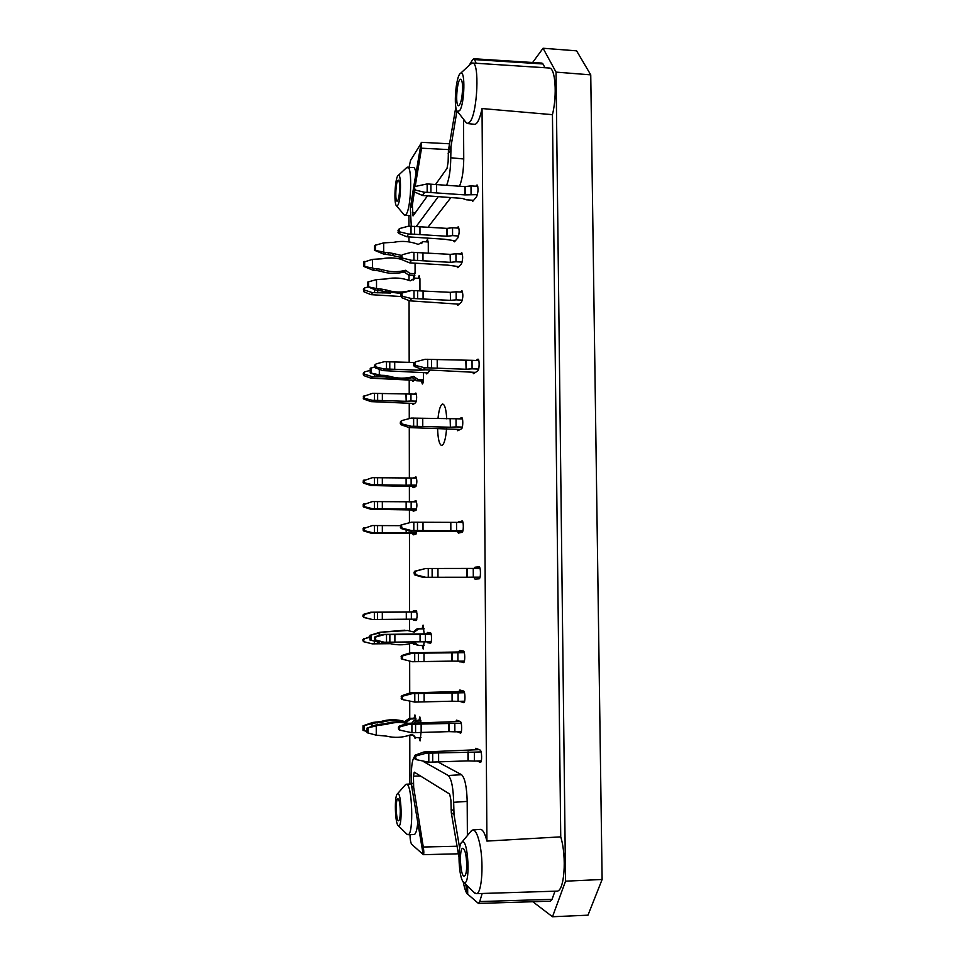 <?xml version="1.0" encoding="UTF-8"?>
<svg xmlns="http://www.w3.org/2000/svg" width="965" height="965" viewBox="0 0 965 965"><rect width="100%" height="100%" fill="white"/><g stroke="black" fill="none" stroke-linecap="round" stroke-linejoin="round"><path stroke-width="1.45" d="M474.117 568.421L474.949 567.227L479.002 566.817C480.896 566.515 480.944 579.012 479.038 578.831L474.997 579.096L474.008 577.504M416.663 644.198L413.515 644.27L412.996 643.426M412.791 611.882L413.442 610.568L416.132 610.652C417.411 613.945 417.423 617.226 416.168 620.495L413.478 620.302L412.863 619.192M416.868 531.148L415.975 534.188L413.261 534.839L412.622 533.573M413.02 501.824L415.987 500.63C417.182 503.67 417.169 506.902 415.927 510.34L413.201 511.221L412.574 509.978M413.297 478.049L415.951 476.879C417.133 479.87 417.109 483.091 415.879 486.565L413.141 487.675L412.525 486.457M415.674 379.197L412.863 381.392L412.284 380.234M418.171 278.306L419.172 275.616L419.932 279.38L419.956 290.742M414.287 394.142L415.843 393.032C416.952 395.831 416.904 399.04 415.71 402.646L412.923 404.588L412.344 403.418M474.961 749.793L475.866 748.249L480.112 750.058C481.945 750.529 482.198 762.664 480.377 762.41L477.277 760.999M475.95 360.464L477.94 359.149C479.653 358.896 479.46 370.065 477.747 370.922L473.538 373.684L472.681 372.273M475.781 186.221L477.036 184.966C478.471 187.958 478.338 191.842 476.65 196.631L472.766 201.299L471.571 200.165M457.024 228.03L458.23 226.835C459.545 229.73 459.449 233.409 457.917 237.86L454.443 241.817L453.405 240.707M460.401 292.021L461.837 290.803C463.26 293.855 463.176 297.582 461.584 301.973L457.724 305.41L456.976 304.084M459.268 418.858L461.644 417.556C463.236 417.302 463.116 428.243 461.511 428.798L457.748 430.752L456.94 429.377M458.966 691.507L459.822 690.023L463.598 691.049C465.287 691.205 465.468 702.954 463.767 702.689L459.69 701.314M426.711 633.824L427.435 632.449L430.426 632.775C431.813 632.654 431.886 643.39 430.487 643.148L427.483 642.714L426.904 641.822M421.005 732.519L420.101 740.903L419.075 737.61M418.955 720.336L419.847 716.947L420.981 722.761M415.638 737.706L415.143 738.442L414.455 737.163M414.045 718.25L414.914 714.92L415.999 720.409M426.458 241.865L427.495 239.187L428.279 242.939L428.315 252.577M415.071 263.3L415.083 272.094L413.901 278.053L413.189 275.339M430.294 370.078L426.735 373.938L425.915 372.792M423.502 372.707L423.514 378.268C423.43 381.694 423.032 383.612 422.332 384.022L421.488 380.97M424.19 641.809L423.201 648.999L422.175 645.452M422.115 628.698L423.08 625.103L424.178 633.848M455.757 721.603L456.578 720.143L460.317 721.518C461.958 721.82 462.151 733.352 460.51 733.098L457.145 731.747M458.797 651.954L459.666 650.446L463.393 651.013C465.106 650.977 465.239 662.846 463.514 662.581L459.171 661.146M457.88 522.391L462.066 520.955C463.743 520.678 463.719 532.246 462.042 532.318L458.351 533.09L457.482 531.631M460.377 254.012L461.68 252.806C463.055 255.785 462.959 259.501 461.391 263.952L457.832 267.679L456.783 266.521M409.051 167.234L410.523 160.467L421.066 143.351M413.539 188.452L415.179 186.474L421.548 148.2L421.174 142.76L413.418 188.633M413.297 189.393L410.354 208.259L411.271 226.124M427.338 196.016L413.044 215.919L412.344 205.388L414.323 191.878M409.86 784.002L409.787 735.137M409.751 718.358L409.727 701.434M409.715 693.063L409.667 661.122M409.643 653.016L409.63 643.739M409.606 630.881L409.594 619.192M409.582 611.906L409.45 533.561M409.437 522.74L409.413 509.942M409.401 501.933L409.377 486.408M409.365 478.17L409.281 427.592M409.269 418.605L409.244 403.322M409.22 394.275L409.208 380.126M409.172 362.152L409.076 300.61M409.039 280.405L409.027 275.109M408.979 241.901L408.967 237.064M408.955 226.136L408.931 215.605M532.632 62.508L543.054 48.25L576.587 50.831L590.749 74.86L602.124 879.477L587.987 915.182L552.499 916.75L532.789 901.72M422.887 854.266L411.717 844.327C410.728 843.012 410.137 839.791 409.956 834.653M423.285 847.017L413.659 787.283L411.609 785.884L423.213 854.676C423.973 854.315 423.997 851.757 423.285 847.017L457.072 846.233M590.749 74.86L556.033 72.122L565.55 881.178L602.124 879.477M554.971 891.202L552.04 899.332L479.726 901.563L478.411 903.421L467.699 894.157L467.651 886.123M478.387 903.421L550.448 901.177L552.04 899.332M476.155 63.244L474.539 59.589L542.969 63.955L541.98 63.099L473.706 58.744M542.969 63.955L544.984 67.755M552.45 114.678L560.737 836.86L486.915 841.082L482.042 108.55L552.45 114.678C557.36 94.835 555.37 67.49 549.194 68.02L472.512 63.015C479.726 61.808 477.554 112.615 470.052 121.771L467.518 123.544L465.733 122.073M470.703 831.577L472.85 829.936C475.178 829.972 477.313 833.856 479.231 841.589C484.153 860.708 482.09 894.712 476.155 893.662L556.708 891.141C564.344 892.179 567.01 857.185 560.737 836.86M552.499 916.75L565.55 881.178M556.033 72.122L543.054 48.25M469.062 65.475L472.717 59.553L473.731 58.744L474.539 59.589M446.711 418.834C446.192 409.582 444.865 404.649 442.73 404.046L442.042 404.263C440.173 405.843 438.822 410.559 438.001 418.412M437.603 428.701C437.953 439.039 439.304 444.636 441.644 445.492C444.033 444.817 445.685 439.208 446.578 428.689M459.654 848.163L454.008 814.569L453.671 802.301C453.26 787.621 451.451 778.695 448.267 775.51L461.56 774.702L437.869 761.976M461.56 774.702C464.877 777.862 466.758 786.764 467.193 801.408L467.386 835.581M479.726 901.563L482.174 893.469M472.85 829.936L480.353 829.357C482.753 829.393 484.937 833.302 486.915 841.082M482.042 108.55C479.81 118.936 477.337 124.195 474.647 124.328L467.518 123.544M463.526 119.25L463.743 158.972C463.598 170.419 462.247 179.345 459.69 185.738M450.329 198.332L428.496 226.57M406.47 167.789L413.454 167.44C414.528 167.56 415.384 169.478 416.024 173.23M417.724 822.988C416.952 830.419 415.722 834.279 414.009 834.568L407.857 834.701L406.663 833.965M476.155 893.662L473.815 892.215M463.622 882.179C458.677 878.765 457.205 845.207 461.825 842.276C468.242 835.967 470.872 887.74 463.803 882.312L463.622 882.179M466.734 864.761C466.662 871.769 465.83 875.557 464.249 876.148C460.257 876.944 458.845 847.837 462.862 848.283C465.094 849.429 466.385 854.93 466.734 864.761M463.188 881.708C464.406 888.005 465.806 892.167 467.386 894.169L465.709 884.193M411.609 785.884L411.331 775.281C411.44 765.185 412.453 759.117 414.383 757.079M448.267 775.51L423.285 761.457M413.659 787.283L413.442 776.198L414.25 772.145L449.666 794.062L450.896 800.033L451.306 812.735L458.954 857.125M405.155 785.064L406.289 784.243C412.296 782.35 414.033 835.823 407.857 834.701M398.243 825.666C394.962 823.555 394.239 795.63 397.399 793.869C401.5 789.852 402.707 829.297 398.34 825.726L398.243 825.666M400.282 811.384C400.21 817.162 399.631 820.298 398.581 820.793C396 821.372 395.336 798.332 397.93 798.743C399.317 799.599 400.101 803.821 400.282 811.384M470.486 64.172L472.512 63.015M459.678 110.589L457.458 111.458C453.248 108.647 455.854 75.572 460.51 73.376C465.492 69.07 464.708 103.943 459.678 110.589M462.597 87.767C462.235 98.189 460.884 104.184 458.556 105.74C454.925 106.053 457.12 78.406 460.679 79.275C461.861 79.661 462.5 82.483 462.597 87.767M446.892 184.532C449.34 178.103 450.631 169.177 450.764 157.765L450.993 146.535L456.976 110.818M455.842 107.031L448.435 150.263L448.134 161.963L447.024 168.368L435.637 184.363M437.833 197.282L416.265 226.425M407.544 167.162C412.501 166.052 411.223 208.307 406.144 214.29L404.805 215.231L403.804 214.471M397.713 205.352L396.531 205.822C393.575 204.122 395.083 176.824 398.219 175.461C401.549 172.433 401.054 201.07 397.713 205.352M399.655 187.596C399.438 195.533 398.593 200.069 397.122 201.19C394.721 201.516 395.927 179.562 398.304 180.178C399.148 180.515 399.606 182.988 399.655 187.596M398.219 230.213L398.666 233.349L406.699 236.751L408.69 234.061L399.703 231.877L398.931 229.477L399.703 228.512L408.665 226.136L447 228.379L452.549 227.752L452.585 235.629L447.036 236.244L446.783 228.367M411.006 226.112L411.03 234.037L446.819 236.232M411.03 234.037L408.69 234.061M455.311 240.828L444.515 239.224L406.699 236.751M458.942 228.15L452.549 227.752M458.665 236.003L452.585 235.629M401.078 294.313L401.452 297.57L409.594 300.827L411.633 298.571L402.514 296.339L401.717 293.891L402.514 292.914L411.621 290.489L450.281 292.335L456.143 291.804L456.18 299.838L450.534 300.356L450.281 292.335M413.997 290.465L414.009 298.547L450.317 300.356M414.009 298.547L411.633 298.571M459.183 304.192L409.594 300.827M462.597 292.142L456.143 291.804M462.368 300.151L456.18 299.838M400.849 421.295L400.282 423.683L400.994 424.721L409.196 427.592L411.247 426.277L402.067 423.997L401.271 421.512L402.067 420.511L411.223 418.086L456.035 418.762L456.071 426.916L450.402 427.23L450.136 419.087M413.623 418.062L413.635 426.265L450.173 427.23M413.635 426.265L411.247 426.277M460.257 429.461L409.196 427.592M462.464 418.943L456.035 418.762M462.344 427.085L456.071 426.916M425.722 568.494L414.781 571.22L414.033 572.269L414.793 574.935L423.454 577.492L425.746 577.299L415.987 574.814L415.131 572.149L415.975 571.087L425.722 568.494L473.248 568.421L473.308 577.167L467 577.239L466.964 568.506M428.255 568.481L428.279 577.287L467 577.239M428.279 577.287L425.746 577.299M479.955 577.504L423.454 577.492M480.015 568.421L473.248 568.421M480.051 577.167L473.308 577.167M463.996 691.398L410.246 692.882L401.898 695.681L401.175 696.742L401.898 699.287M401.175 696.742L402.176 697.104L402.984 696.079L412.344 693.594L458.073 692.87L458.122 701.35L452.09 701.205L452.054 692.749M402.176 697.104L402.996 699.697L414.805 702.098L414.781 693.582M414.805 702.098L452.09 701.205M410.246 692.882L412.344 693.594M464.503 692.725L458.073 692.87M464.635 701.193L458.122 701.35M479.159 749.648L423.9 751.988L415.143 755.149L414.383 756.295L415.071 758.948M414.383 756.295L415.505 756.922L416.361 755.824L426.216 753.207L474.334 752.133L474.382 761.096L468.001 760.854L467.953 751.892M415.505 756.922L416.361 759.66L428.81 762.217L428.786 753.207M428.81 762.217L468.001 760.854M423.9 751.988L426.216 753.207M481.089 751.904L474.334 752.133M481.306 760.854L474.382 761.096M379.197 642.316L369.933 639.976L379.197 642.316L379.197 641.05M379.197 635.489L379.209 633.028L369.957 635.344L369.933 639.988L369.957 635.344L379.945 632.28L404.902 630.181M424.118 628.842L418.677 628.903L414.299 632.075L407.495 630.495L379.945 632.28M413.43 631.87L417.182 628.746L418.677 628.903M381.247 632.449L379.209 633.028M381.235 642.847L387.001 642.955M414.299 642.425L417.218 645.271L418.714 645.501L414.118 642.425C406.241 645.151 398.243 645.549 390.137 643.619L389.317 643.414M387.978 643.185L392.49 644.125M424.105 628.673L417.182 628.746M418.714 645.501L424.166 645.428M367.062 731.506L363.009 730.36L363.021 725.801L372.804 722.435L380.656 721.579C388.786 719.142 396.82 719.13 404.769 721.555L409.22 718.37L410.644 718.985L406.362 722.182L404.769 721.555M362.997 730.36L363.009 725.776L372.044 723.678L372.032 726.247M372.804 722.435L374.034 723.075L381.923 722.206C390.101 719.757 398.183 719.745 406.156 722.194M374.034 723.075L372.044 723.678M415.903 718.189L409.22 718.37M410.668 735.306L412.96 735.234M415.951 718.841L410.644 718.985M416.784 611.858L370.765 612.232L363.54 614.367L362.912 615.236L363.54 617.407L372.285 619.494L364.336 617.467L363.648 616.599L364.336 614.416L372.285 612.305L411.343 612.039L411.355 619.204L406.301 619.204L406.289 612.051M374.36 612.293L374.348 619.494L406.301 619.204M374.348 619.494L372.285 619.494M370.765 612.232L372.285 612.305M416.82 612.003L411.343 612.039M416.844 619.168L411.355 619.204M363.696 504.019L363.081 504.852L363.696 507.011L370.862 509.267L372.369 508.676L364.481 506.685L363.805 504.538L372.381 501.583L411.15 501.8L411.162 508.869L406.144 509.013L406.132 501.969M374.432 501.559L374.432 508.664L406.144 509.013M374.432 508.664L372.369 508.676M416.217 510.027L370.862 509.267M416.627 501.872L411.15 501.8M416.578 508.929L411.162 508.869M363.624 396.229L363.853 399.1L370.97 401.621L372.466 400.33L364.637 398.388L363.962 396.265L372.466 393.346L410.957 394.034L410.969 400.994L406.181 401.295L405.976 394.335M374.517 393.322L374.504 400.318L405.988 401.295M374.504 400.318L372.466 400.33M414.528 403.491L370.97 401.621M416.434 394.203L410.957 394.034M416.313 401.163L410.969 400.994M374.625 366.965L370.222 368.389L370.21 372.864L381.308 375.301L380.029 376.495L370.198 372.888L370.222 368.437M379.305 374.697L379.305 369.33M380.029 376.495L383.226 376.615L384.516 375.421L389.245 376.217L387.918 377.411L383.226 376.615M381.308 375.301L384.516 375.421M413.804 376.459L418.122 379.643L416.651 380.801L412.357 377.641L413.804 376.459L412.164 377.629C404.178 379.957 396.096 379.872 387.918 377.411M413.611 376.447C405.59 378.787 397.459 378.702 389.245 376.217M416.651 380.801L423.358 381.042M418.122 379.643L423.466 379.824M363.624 289.126L363.998 291.852L371.067 294.651L372.55 292.685L364.107 289.958L364.782 287.859L367.93 287.027M374.589 289.681L374.577 292.672L390.632 293.01M400.21 293.613L401.561 293.746M374.577 292.672L372.55 292.685M401.73 295.374L400.74 296.508L371.067 294.651M372.43 267.956L374.36 268.572L373.166 270.272L363.672 266.4L372.43 267.956L372.43 259.368L363.684 262.154M372.43 259.368L382.019 258.789C388.364 257.45 394.745 257.619 401.151 259.308M373.166 270.272L376.254 270.429L377.46 268.74L382.019 269.609L380.777 271.286L376.254 270.429M374.36 268.572L377.46 268.74M405.722 270.297L409.884 273.421L408.521 275.085L404.371 271.973L405.722 270.297L404.178 271.961C396.47 274.024 388.678 273.807 380.777 271.286M405.529 270.284C397.785 272.359 389.944 272.13 382.019 269.609M408.521 275.085L414.854 275.423M409.884 273.421L415.034 273.698M383.696 251.865L383.696 242.878L374.746 245.412L374.504 250.237L385.723 252.528L384.408 254.386L374.492 250.273L374.517 245.822M428.255 241.974L422.839 241.648L418.303 244.41C410.197 241.31 402.007 240.611 393.72 242.311L383.696 242.878M421.295 243.65L422.839 241.648M384.408 254.386L387.628 254.567L388.967 252.709L393.732 253.626L392.369 255.472L387.628 254.567M385.723 252.528L388.967 252.709M401.597 255.46L393.732 253.626M392.369 255.472L400.704 257.366M376.519 288.342L376.519 279.585L367.81 282.021L367.593 286.689L378.485 288.969L377.243 290.586L367.581 286.714L367.593 282.383M419.908 278.403L414.636 278.125L410.221 280.839C402.333 277.872 394.347 277.245 386.277 278.945L376.519 279.585M413.08 280.115L414.636 278.125M377.243 290.586L380.391 290.742L381.645 289.126L386.277 289.983L384.999 291.599L380.391 290.742M378.485 288.969L381.645 289.126M410.234 290.586C402.345 292.745 394.359 292.54 386.277 289.983M384.999 291.599L401.778 293.493M374.999 364.854L375.264 367.834L382.695 370.584L384.347 369.016L376.133 366.99L375.421 364.77L376.133 363.877L384.347 361.694L414.636 362.502M424.841 369.86L419.449 370.21L419.449 368.377M386.495 361.682L386.495 369.004L419.449 370.21M386.495 369.004L384.347 369.016M428.074 372.876L382.695 370.584M363.612 372.767L363.877 375.614L370.982 378.196L372.478 376.76L363.986 373.986L364.673 371.863L370.198 370.403M374.529 374.601L374.529 376.748L385.891 376.905M374.529 376.748L372.478 376.76M414.299 380.306L370.982 378.196M363.684 480.208L363.105 482.319L363.733 483.188L370.886 485.504L372.394 484.756L364.517 482.777L363.841 480.63L372.394 477.687L411.114 478.013L411.126 485.057L406.108 485.238L406.096 478.206M374.456 477.675L374.444 484.744L406.108 485.238M374.444 484.744L372.394 484.756M415.963 486.517L370.886 485.504M416.578 478.109L411.114 478.013M416.518 485.142L411.126 485.057M364.36 527.674L363.045 528.748L363.66 530.919L370.837 533.114L372.357 532.668L364.456 530.666L363.769 528.506L372.357 525.551L400.427 525.66M416.627 532.789L406.181 532.873L406.169 530.062M411.199 532.752L411.199 531.1M374.42 525.539L374.408 532.656L406.181 532.873M374.408 532.656L372.357 532.668M416.397 533.609L370.837 533.114M369.945 636.647L362.876 639.493L363.503 641.665L372.261 643.848L364.3 641.809L363.612 640.941L364.3 638.734L369.933 637.238M415.963 643.39L410.849 643.438M374.336 641.158L374.336 643.836L390.451 643.691M374.336 643.836L372.261 643.848M367.05 732.7L367.062 728.02L367.05 732.688L376.254 735.185L376.266 725.885L367.074 728.056L377.013 724.619L384.999 723.738C392.755 721.398 400.451 721.253 408.111 723.292M420.933 720.952L415.529 721.096L414.238 723.087M411.778 723.147L414.057 720.469L415.529 721.096M377.013 724.619L378.292 725.282L386.326 724.389C393.286 722.278 400.27 721.941 407.254 723.388M378.292 725.282L376.266 725.885M412.513 734.86L415.565 737.706L413.828 735.463L410.994 734.703C402.875 737.658 394.649 738.129 386.326 736.102L376.254 735.185M420.885 720.276L414.057 720.469M415.565 737.706L420.981 737.55M431.053 633.776L382.659 634.427L375.096 636.743L374.432 637.672L375.083 639.952L384.335 642.244L375.964 640.097L375.252 639.192L375.976 636.876L384.335 634.656L425.408 634.282L425.432 641.834L420.089 641.809L420.065 634.258M386.519 634.644L386.519 642.232L420.089 641.809M386.519 642.232L384.335 642.244M382.659 634.427L384.335 634.656M431.174 634.21L425.408 634.282M431.222 641.761L425.432 641.834M460.221 721.482L407.423 723.328L399.124 726.211L398.412 727.272L399.1 729.781M398.412 727.272L399.401 727.755L400.198 726.729L409.474 724.269L454.829 723.388L454.865 731.82L448.906 731.627L448.87 723.219M399.401 727.755L399.836 730.143L398.786 729.637M411.898 724.257L411.91 732.725L399.836 730.143M411.91 732.725L448.906 731.627M407.423 723.328L409.474 724.269M461.186 723.219L454.829 723.388M461.354 731.627L454.865 731.82M464.081 651.882L410.185 652.847L401.85 655.5L401.126 656.538L401.79 659.059L412.284 661.725L402.875 659.3L402.14 658.299L402.936 655.718L412.272 653.245L457.88 652.738L457.929 661.17L451.909 661.097L451.873 652.678M414.709 653.233L414.721 661.713L451.909 661.097M414.721 661.713L412.284 661.725M410.185 652.847L412.272 653.245M464.31 652.642L457.88 652.738M464.406 661.061L457.929 661.17M402.176 524.67L400.391 525.961L401.114 528.494L409.365 531.064L411.428 530.533L402.188 528.193L401.38 525.672L402.031 524.719L411.416 522.222L456.529 522.379L456.566 530.641L450.631 530.786L450.595 522.535M413.816 522.198L413.828 530.509L450.631 530.786M413.828 530.509L411.428 530.533M462.609 531.667L409.365 531.064M462.959 522.427L456.529 522.379M462.935 530.69L456.566 530.641M414.118 362.949L413.635 365.385L414.371 366.483L422.923 369.679L425.179 367.846L415.553 365.482L414.721 362.888L415.541 361.839L425.155 359.294L472.03 360.319L472.078 368.823L466.107 369.257L465.83 360.753M427.652 359.269L427.676 367.834L465.878 369.245M427.676 367.834L425.179 367.846M475.6 372.381L422.923 369.679M478.821 360.584L472.03 360.319M478.64 369.076L472.078 368.823M400.994 256.256L401.404 259.464L409.534 262.83L411.56 260.297L402.465 258.077L401.681 255.653L402.465 254.676L411.548 252.263L450.329 254.362L455.963 253.759L455.999 261.756L450.366 262.335L450.112 254.338M413.913 252.239L413.937 260.273L450.148 262.323M413.937 260.273L411.56 260.297M458.821 266.642L447.796 265.134L409.534 262.83M462.416 254.133L455.963 253.759M462.151 262.106L455.999 261.756M414.371 187.487L415.191 190.021L424.697 192.312L422.477 195.485L414.033 191.746L415.191 190.021M413.297 189.104L414.033 191.746M477.47 194.641L464.925 194.894L464.877 186.595L430.909 184.194L430.933 192.542L464.925 194.894M465.154 194.918L465.106 186.619L471.004 185.871L471.053 194.194M430.933 192.542L427.181 192.276L427.157 183.929L430.909 184.194M427.157 183.929L415.179 186.474M427.181 192.276L424.697 192.312M473.598 200.298L466.469 199.815L462.332 198.416L422.477 195.485M477.82 186.366L471.004 185.871M474.949 567.227L479.545 567.239M413.515 644.27L416.651 644.234M413.478 620.302L416.458 620.278M413.249 501.607L416.566 501.655M476.577 185.232L477.446 185.292M457.868 227.04L458.568 227.089M461.523 290.947L462.139 290.972M459.967 701.531L464.587 701.422M427.483 642.714L430.945 642.678M459.774 661.881L464.177 661.809M458.363 521.872L462.802 521.908M461.33 252.987L462.006 253.023M412.562 202.517L410.595 205.388M453.671 802.301L467.193 801.408M453.707 810.962L450.981 809.152M413.418 784.159L411.343 782.772M454.008 814.569L451.306 812.735M420.426 775.932L413.442 776.198M463.743 158.972L450.764 157.765M450.993 146.535L448.435 150.263M450.727 149.816L448.158 153.556M412.344 205.388L410.354 208.259M412.393 212.734L415.3 212.927M421.548 148.2L448.544 149.587M397.966 230.852L398.931 229.477M397.966 232.3L398.931 230.937M398.666 233.349L399.703 231.877M447.036 236.244L447 228.379M419.968 234.374L419.956 226.473M414.576 226.341L414.588 234.254M400.74 295.037L401.717 293.891M401.452 297.57L402.514 296.339M450.534 300.356L450.498 292.335M423.08 298.824L423.068 290.755M417.604 290.658L417.628 298.728M400.282 422.188L401.271 421.512M400.282 423.683L401.271 423.008M400.994 424.721L402.067 423.997M450.402 427.23L450.366 419.087M422.767 426.409L422.742 418.219M417.254 418.171L417.278 426.361M414.781 571.22L415.975 571.087M414.033 572.269L415.131 572.149M414.033 573.873L415.143 573.765M414.793 574.935L415.987 574.814M467.241 577.239L467.193 568.506M437.977 577.263L437.941 568.469M432.115 568.481L432.139 577.275M401.898 695.681L402.984 696.079M401.175 698.298L402.188 698.66M452.32 701.205L452.283 692.737M424.13 701.941L424.105 693.425M418.496 693.497L418.52 702.013M415.143 755.149L416.361 755.824M414.395 757.935L415.505 758.574M468.242 760.842L468.194 751.892M438.629 761.976L438.593 752.965M432.694 753.074L432.718 762.085M370.174 640.012L370.186 635.368M371.006 640.217L371.006 635.199M389.317 631.701L387.966 631.532M383.189 632.244L384.516 632.413M363.226 730.481L363.238 725.921M364.034 730.722L364.034 725.801M406.362 722.182L404.962 721.555M381.923 722.206L380.656 721.579M375.976 722.351L377.231 722.99M363.54 614.367L364.336 614.416M362.912 615.236L363.648 615.284M362.912 616.551L363.648 616.599M363.54 617.407L364.336 617.467M406.494 619.204L406.482 612.051M382.309 619.433L382.309 612.232M377.532 612.268L377.532 619.458M363.081 504.852L363.805 504.538M363.081 506.143L363.805 505.829M363.696 507.011L364.481 506.685M406.337 509.025L406.325 501.969M382.333 508.7L382.333 501.619M377.592 501.607L377.592 508.7M363.238 396.929L363.962 396.265M363.238 398.207L363.962 397.556M363.853 399.1L364.637 398.388M406.181 401.295L406.169 394.347M382.357 400.463L382.357 393.479M377.641 393.431L377.641 400.415M370.439 372.647L370.439 368.16M371.248 372.707L371.26 367.858M363.395 289.693L364.107 288.704M363.395 290.96L364.107 289.958M363.998 291.852L364.782 290.791M382.369 292.914L382.369 290.96M377.689 290.61L377.689 292.829M363.684 266.376L363.684 262.094L363.672 266.412M363.889 266.063L363.889 261.78M364.673 266.063L364.673 261.431M374.746 249.899L374.746 245.412M375.566 249.887L375.566 245.038M367.81 286.388L367.81 282.021M368.606 286.4L368.606 281.671M374.625 365.566L375.421 364.77M374.625 366.905L375.421 366.109M375.264 367.834L376.133 366.99M419.654 370.222L419.642 368.461M394.721 369.185L394.709 361.875M389.776 361.803L389.776 369.125M363.274 373.455L363.998 372.719M363.262 374.722L363.986 373.986M363.877 375.614L364.661 374.83M377.653 375.747L377.653 376.857M363.117 481.028L363.841 480.63M363.105 482.319L363.841 481.933M363.733 483.188L364.517 482.777M406.301 485.238L406.289 478.206M382.333 484.816L382.333 477.747M377.605 477.723L377.605 484.792M363.045 528.748L363.769 528.506M363.045 530.05L363.769 529.809M363.66 530.919L364.456 530.666M406.374 532.873L406.362 530.123M382.333 532.68L382.333 525.563M377.58 525.563L377.58 532.68M363.503 638.613L364.3 638.734M362.876 639.493L363.612 639.614M362.876 640.808L363.612 640.941M363.503 641.665L364.3 641.809M382.309 643.751L382.309 642.835M377.52 642.002L377.52 643.8M367.291 732.821L367.291 728.177M368.111 733.074L368.111 728.056M386.326 724.389L384.999 723.738M380.246 724.522L381.549 725.185M375.096 636.743L375.976 636.876M374.432 637.672L375.252 637.793M374.432 639.059L375.252 639.192M375.083 639.952L375.964 640.097M420.282 641.797L420.27 634.258M394.89 642.147L394.89 634.56M389.86 634.608L389.86 642.195M399.124 726.211L400.198 726.729M398.412 728.816L399.401 729.299M449.123 731.627L449.087 723.219M421.15 732.519L421.138 724.064M415.577 724.148L415.589 732.616M401.85 655.5L402.936 655.718M401.126 656.538L402.14 656.755M401.126 658.082L402.14 658.299M401.85 659.083L402.948 659.324M452.139 661.097L452.103 652.678M424.021 661.592L423.997 653.124M418.412 653.184L418.424 661.652M400.391 525.961L401.38 525.672M400.391 527.481L401.392 527.192M401.114 528.494L402.188 528.193M450.848 530.786L450.812 522.535M423.032 530.545L423.008 522.234M417.483 522.234L417.495 530.545M413.635 363.829L414.721 362.888M413.635 365.385L414.721 364.456M414.371 366.483L415.553 365.482M466.107 369.257L466.059 360.765M437.242 368.051L437.205 359.499M431.464 359.414L431.488 367.967M400.704 256.931L401.681 255.653M400.704 258.403L401.681 257.124M401.404 259.464L402.465 258.077M450.366 262.335L450.329 254.362M422.984 260.586L422.959 252.565M417.519 252.444L417.543 260.478M413.297 190.624L414.371 189.019M436.626 192.698L436.59 184.351M463.803 882.312L474.828 893.216M461.825 842.276L471.596 830.503M406.289 784.243L411.38 783.906M398.34 825.726L407.182 834.472M397.399 793.869L405.626 784.533M457.458 111.458L466.469 123.013M460.51 73.376L471.366 63.352M404.805 215.231L410.366 215.738M396.531 205.822L404.226 214.966M398.219 175.461L406.941 167.355M458.375 853.808L423.213 854.676M421.657 142.325L449.545 143.797M398.038 230.466L399.028 229.067M400.849 294.578L401.862 293.396M400.535 421.512L401.573 420.8M402.743 699.589L401.657 699.191M415.915 759.431L414.733 758.755M388.967 643.317L387.628 643.1M390.137 643.619L388.786 643.39M363.455 504.128L364.227 503.79M363.383 396.446L364.131 395.759M363.467 289.355L364.203 288.33M421.753 243.277L422.537 242.275M413.442 279.838L414.274 278.861M374.758 365.084L375.59 364.263M363.395 372.997L364.143 372.237M363.419 480.353L364.179 479.943M363.516 527.964L364.288 527.71M413.828 735.463L412.694 734.908M402.875 659.3L401.79 659.059M400.97 525.032L402.031 524.719M413.816 363.214L414.95 362.225M400.789 256.521L401.79 255.194M413.358 188.718L414.468 187.065"/></g></svg>
